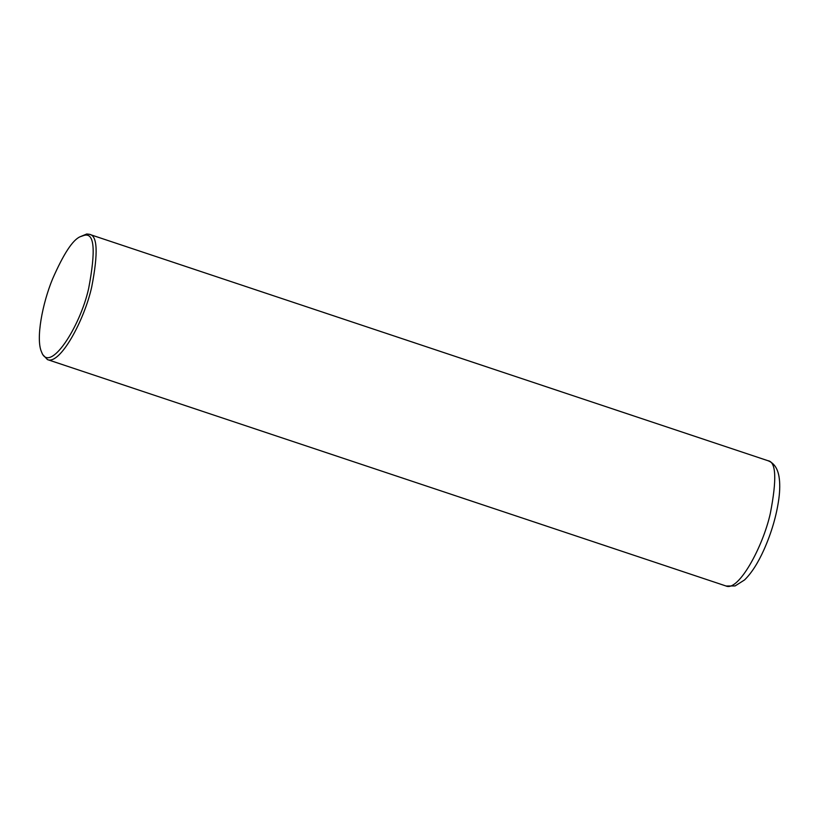 <?xml version="1.0" encoding="UTF-8"?>
<svg xmlns="http://www.w3.org/2000/svg" width="820" height="820" viewBox="0 0 820 820"><rect width="100%" height="100%" fill="white"/><g stroke="black" fill="none" stroke-linecap="round" stroke-linejoin="round"><path stroke-width="1.23" d="M80.104 236.754L86.766 233.987L89.257 234.274C97.508 235.237 98.328 252.775 91.727 286.897C84.337 320.476 59.921 365.207 47.447 359.59L42.681 354.537L41.615 352.118C35.516 339.101 42.527 303.164 52.572 278.954C63.468 254.056 72.642 239.993 80.104 236.754L84.317 235.33C94.443 232.624 95.889 250.336 88.652 288.476C80.032 327.395 49.548 374.033 41.615 352.118M767.879 460.686C776.12 461.65 776.95 479.198 770.349 513.32C762.959 546.889 738.543 591.62 726.069 586.013L735.089 585.941L744.57 579.924C751.509 573.139 757.977 563.063 763.984 549.697C771.558 532.611 776.509 515.657 778.846 498.827C779.984 490.216 780.035 482.785 779 476.543C777.544 468.158 773.844 462.88 767.879 460.686L89.257 234.274M47.447 359.59L726.069 586.013"/></g></svg>
